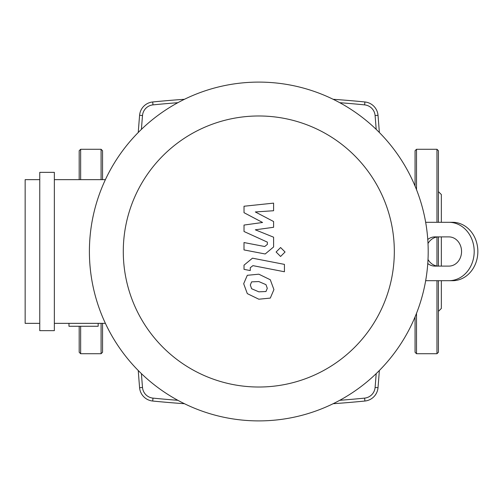 <?xml version="1.0" encoding="UTF-8"?>
<svg xmlns="http://www.w3.org/2000/svg" width="503" height="503" viewBox="0 0 503 503"><rect width="100%" height="100%" fill="white"/><g stroke="black" fill="none" stroke-linecap="round" stroke-linejoin="round"><path stroke-width="0.75" d="M138.256 370.516A1644.47 1644.47 0 0 0 139.595 387.706A14.606 14.606 0 0 0 152.698 401.029A1071.183 1071.183 0 0 0 184.456 403.714M333.149 403.714A1071.183 1071.183 0 0 0 364.901 401.029A14.606 14.606 0 0 0 378.011 387.706A1644.47 1644.47 0 0 0 379.35 370.516A1644.47 1644.47 0 0 1 378.011 387.706L375.1 387.461A11.682 11.682 0 0 1 364.612 398.118A1068.265 1068.265 0 0 1 339.758 400.3M139.595 115.294L142.506 115.539A11.682 11.682 0 0 1 152.987 104.882L152.698 101.971A1071.183 1071.183 0 0 1 184.456 99.286A1071.183 1071.183 0 0 0 152.698 101.971A14.606 14.606 0 0 0 139.595 115.294A1644.47 1644.47 0 0 0 138.256 132.484M339.758 102.7A1068.265 1068.265 0 0 1 364.612 104.882L364.901 101.971A1071.183 1071.183 0 0 0 333.149 99.286A1071.183 1071.183 0 0 1 364.901 101.971A14.606 14.606 0 0 1 378.011 115.294A1644.47 1644.47 0 0 1 379.35 132.484A1644.47 1644.47 0 0 0 378.011 115.294L375.1 115.539A1641.547 1641.547 0 0 1 376.187 129.372M452.555 222.295L425.664 222.295L452.555 222.295A29.205 25.295 90 0 1 477.85 251.5A29.205 25.295 90 0 1 452.555 280.705L425.664 280.705M427.77 263.522A14.606 12.644 -90 0 0 434.95 266.106L448.909 266.106A14.606 12.644 -90 0 0 461.553 251.5A14.606 12.644 -90 0 0 448.909 236.894L434.95 236.894A14.606 12.644 -90 0 0 427.77 239.478M438.597 266.106A14.606 12.644 90 0 1 428.009 259.485M428.009 243.515A14.606 12.644 90 0 1 438.597 236.894M448.909 280.705A29.205 25.295 -90 0 0 474.197 251.5A29.205 25.295 -90 0 0 448.909 222.295M258.8 420.898A169.398 169.398 0 0 1 89.402 251.5A169.398 169.398 0 0 1 258.8 82.102A169.398 169.398 0 0 1 428.198 251.5A169.398 169.398 0 0 1 258.8 420.898M258.8 387.021A135.521 135.521 0 0 1 123.285 251.5A135.521 135.521 0 0 1 258.8 115.979A135.521 135.521 0 0 1 394.321 251.5A135.521 135.521 0 0 1 258.8 387.021M98.167 323.347L98.167 326.271L68.961 326.271L68.961 323.347M54.355 172.353L39.756 172.353L39.756 330.647L54.355 330.647L54.355 172.353M39.756 179.653L25.15 179.653L25.15 323.347L39.756 323.347M54.355 323.347L105.397 323.347M105.397 179.653L54.355 179.653M265.98 291.52L267.288 288.313L265.98 284.654L258.831 281.561L251.619 281.862L250.318 285.019L251.619 288.728L258.831 291.834L265.98 291.52M270.293 279.762L258.831 274.192L247.306 275.298L243.678 283.723L247.306 293.62L258.831 299.21L270.293 298.09L273.928 289.602L270.293 279.762M284.428 264.383L252.475 258.177L244.018 265.156L244.018 269.356L250.261 270.564L250.261 267.728L252.927 265.641L284.428 271.758L284.428 264.383M276.109 252.003L280.586 256.473L285.063 252.003L280.586 247.526L276.109 252.003M244.018 212.687L262.579 222.483L244.018 225.061L244.018 231.506L267.351 242.125L267.351 244.42L264.691 246.52L243.999 242.547L243.999 249.922L265.182 253.984L273.607 246.967L273.588 237.19L255.31 229.808L273.588 227.287L273.588 221.521L255.31 211.952L273.588 210.738L273.588 203.13L244.018 206.243L244.018 212.687M436.962 222.295L436.962 149.278L416.515 149.278L415.057 150.737L415.057 186.079M416.515 313.319L416.515 353.722L436.962 353.722L438.421 352.263L438.421 280.705M436.962 149.278L438.421 150.737L438.421 222.295M438.421 236.9L438.421 266.1M438.421 191.624L441.345 194.548L441.345 222.295M438.421 311.376L441.345 308.452L441.345 280.705M441.345 236.894L441.345 266.106M415.057 316.921L415.057 352.263L416.515 353.722M102.549 323.347L102.549 352.263L101.084 353.722L80.643 353.722L79.185 352.263L79.185 326.271M101.084 179.653L101.084 149.278L80.643 149.278L80.643 179.653M80.643 149.278L79.185 150.737L79.185 179.653M102.549 150.737L102.549 179.653L102.549 150.737L101.084 149.278M376.187 373.628A1641.547 1641.547 0 0 1 375.1 387.461M364.612 104.882A11.682 11.682 0 0 1 375.1 115.539M364.612 398.118L364.901 401.029M152.987 104.882A1068.265 1068.265 0 0 1 177.848 102.7M139.595 387.706L142.506 387.461A1641.547 1641.547 0 0 1 141.412 373.628M141.412 129.372A1641.547 1641.547 0 0 1 142.506 115.539M152.698 401.029L152.987 398.118A11.682 11.682 0 0 1 142.506 387.461M177.848 400.3A1068.265 1068.265 0 0 1 152.987 398.118M416.515 149.278L416.515 189.681M436.962 237.02L436.962 265.98M436.962 280.705L436.962 353.722M101.084 323.347L101.084 353.722M80.643 326.271L80.643 353.722"/></g></svg>
